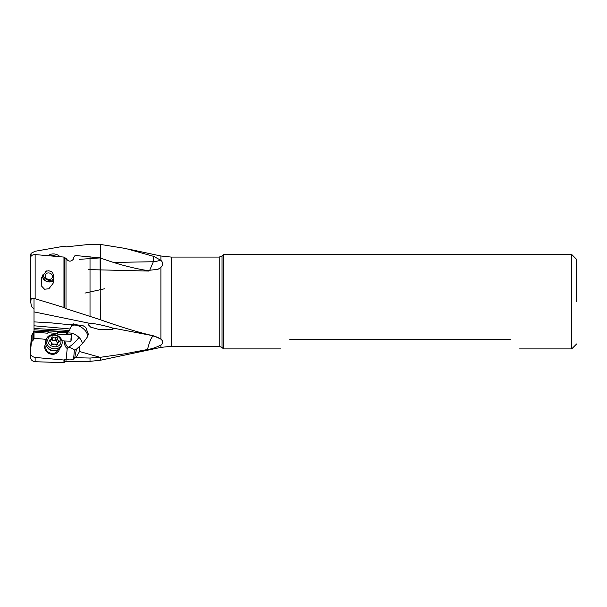 <?xml version="1.0" encoding="UTF-8"?>
<svg xmlns="http://www.w3.org/2000/svg" width="607" height="607" viewBox="0 0 607 607"><rect width="100%" height="100%" fill="white"/><g stroke="black" fill="none" stroke-linecap="round" stroke-linejoin="round"><path stroke-width="0.91" d="M34.022 298.469L34.022 309.995L34.022 298.469M34.022 311.467L34.022 321.885L51.223 322.886L70.647 324.836L71.93 324.221L82.924 325.618L85.762 327.348L88.379 334.29L87.287 337.143L82.598 343.494L76.474 349.169L74.365 350.254L73.591 359.101C70.936 360.186 68.462 360.133 66.171 358.942L67.218 348.532L66.466 347.917C64.744 345.96 64.205 343.752 64.866 341.309A7.747 6.609 -160.6 0 1 64.941 341.013L71.011 341.18A3.718 0.561 -85 0 1 71.596 334.935A3.718 0.561 -85 0 1 71.854 334.472L66.239 334.836L57.498 334.07L57.354 333.501A4.211 2.701 177.7 0 0 57.619 332.909L58.037 331.376L48.158 330.936L48.165 331.809L34.022 331.172L34.022 338.289L46.299 339.366M67.081 332.659L58.037 332.249L57.65 333.668A4.211 2.701 -2.3 0 1 57.498 334.07M58.037 332.249L58.037 331.376M71.854 334.472L71.011 341.18M67.218 348.532L68.151 347.432C70.23 347.439 72.324 348.289 74.441 349.981A9.917 8.581 -109.7 0 0 75.693 349.844M82.256 343.82A9.917 5.706 33.7 0 0 78.94 337.355A9.917 5.706 33.7 0 0 66.633 333.478L66.945 332.902M75.116 350.14L74.441 349.981M76.474 349.169L74.729 357.698L73.591 359.101M34.022 331.043L31.412 336.202L30.35 350.353M59.289 348.904A7.436 6.343 -160.6 0 1 51.982 354.276A7.436 6.343 -160.6 0 1 45.631 344.086M57.87 349.791L57.748 350.125A6.199 5.281 -160.6 0 1 51.906 353.426A6.199 5.281 -160.6 0 1 46.064 345.998L46.178 345.671M66.171 358.942L63.963 360.012L35.138 357.44L35.138 361.711L51.678 362.265M64.486 359.481L64.486 362.053L63.963 362.683L63.963 360.012L63.963 362.683L51.003 362.242M30.35 350.315L30.35 356.757C30.623 359.685 32.217 361.34 35.138 361.711L35.138 357.44C31.996 356.802 30.411 355.125 30.373 352.409L31.412 342.082L34.022 338.805L34.022 329.829L68.363 331.741L67.142 332.606M30.35 356.757L30.373 349.86M30.373 258.036L30.373 255.289L30.714 257.603M30.82 256.632L31.192 253.24L30.35 255.008L30.35 293.909M100.322 270.699L100.322 244.416L90.018 244.318L66.004 246.89L63.963 246.207L35.138 251.26L31.192 253.24M73.606 258.87L73.591 258.939C70.936 262.004 68.462 261.875 66.171 258.544L66.186 258.65M79.532 259.333L100.117 257.899L76.042 255.57L74.729 255.896L73.5 257.831L73.591 258.939M66.178 258.597L63.963 257.08L63.963 307.514L35.138 298.735L31.192 298.576L30.714 301.998L30.35 299.691M45.76 271.412A6.199 5.281 19.4 0 1 47.171 271.041L48.826 270.737L51.003 271.579A6.199 5.281 19.4 0 1 52.081 272.171M53.833 279.759A6.199 5.281 19.4 0 1 48.735 281.731A6.199 5.281 19.4 0 1 42.718 274.933M51.003 271.579L51.678 271.678C53.31 273.173 53.993 276.2 53.727 280.753L53.059 283.401L48.871 288.773L44.523 289.22L41.223 285.722L41.466 277.627L46.496 270.942L47.171 271.041M42.399 275.517A6.442 5.493 -160.6 0 0 42.384 275.806A6.442 5.493 -160.6 0 0 46.716 281.481A6.442 5.493 -160.6 0 0 53.795 280.176M100.33 319.722C122.022 327.416 139.83 332.795 153.746 335.876L111.658 327.826L113.403 328.63L112.796 329.54L99.305 329.571L90.671 327.12L88.197 324.624L89.108 323.63L90.314 323.463L34.022 311.892L34.022 309.138L31.412 306.345L30.714 301.998M30.373 299.934L31.192 298.576M63.963 257.08L35.138 254.568C31.996 254.652 30.411 256.048 30.373 258.757M100.117 257.899L100.322 319.722L66.004 308.682L63.963 307.514M510.206 339.488C522.908 352.189 522.908 352.189 510.206 339.488C522.908 352.189 522.908 352.189 510.206 339.488L289.873 339.488C277.316 352.045 277.316 352.045 289.873 339.488C277.316 352.045 277.316 352.045 289.873 339.488M576.65 301.694L576.65 259.432L576.65 301.694M576.65 259.432L571.695 254.477L571.695 348.904L519.622 348.904M280.457 348.904L223.475 348.904L223.475 254.477L571.695 254.477M147.486 349.511C151.887 348.888 156.363 347.379 160.901 344.981L160.901 347.386L100.322 360.262L100.322 357.303L124.572 353.858L147.486 349.511C149.595 341.24 151.545 336.764 153.343 336.073A19.826 19.811 0 0 1 160.673 339.04L160.901 339.207C163.306 341.18 163.306 343.099 160.901 344.981M153.746 335.876L160.673 339.04M100.322 257.975C106.931 260.395 117.439 263.817 124.572 265.661C133.912 268.082 141.552 269.705 147.486 270.525L158.055 269.265L160.901 267.376L160.901 339.207M100.33 244.416L125.816 248.529L153.746 256.397L160.901 260.342C163.306 262.649 163.306 264.993 160.901 267.376M153.746 256.397L153.343 261.738L149.504 270.737M113.494 262.429L153.343 261.738A19.826 10.653 0 0 0 160.673 260.145M90.314 323.463C91.756 322.916 105.375 325.633 111.658 327.826M79.282 346.544L79.532 351.514L100.117 357.326L90.018 358.039L74.729 357.698M100.117 357.326L100.322 360.262L90.018 361.347L66.004 361.347L66.004 358.934M79.532 351.514L76.042 357.515M73.796 323.774A9.917 8.581 -109.7 0 0 71.778 325.663A9.917 5.706 -146.3 0 1 84.191 329.487A9.917 5.706 -146.3 0 1 87.287 337.143M70.647 324.836L71.596 324.684M71.414 324.699L71.732 325.678M34.022 329.829L34.022 328.47L69.797 330.466L68.363 331.741M69.797 330.466L69.957 328.956L71.717 325.754M66.239 334.836A6.981 4.469 -2.3 0 1 66.633 333.478M61.967 340.747L64.941 341.013M48.165 331.809L47.892 332.818A4.211 2.701 -2.3 0 0 47.832 333.228L34.022 332.021M57.354 333.501L47.93 332.674M34.022 328.47L34.022 325.784L69.957 328.956M34.022 325.784L34.022 311.892M57.741 343.372L55.487 339.973L53.393 340.694L51.185 339.601M57.316 344.161A0.918 0.782 -160.6 0 1 55.798 344.791A2.003 1.707 19.4 0 0 52.999 344.548A0.918 0.782 -160.6 0 1 51.481 343.645A2.003 1.707 19.4 0 0 50.078 341.384A0.918 0.782 -160.6 0 1 50.078 339.852A2.003 1.707 19.4 0 0 51.481 337.841A0.918 0.782 -160.6 0 1 52.999 337.204A2.003 1.707 19.4 0 0 55.798 337.454A0.918 0.782 -160.6 0 1 57.316 338.349A2.003 1.707 19.4 0 0 58.712 340.61A0.918 0.782 -160.6 0 1 58.712 342.151A2.003 1.707 19.4 0 0 57.316 344.161L57.035 344.943M61.853 344.45L61.254 346.157A8.179 6.973 -160.6 0 1 53.917 350.55A8.179 6.973 -160.6 0 1 53.537 350.52A8.179 6.973 -160.6 0 1 48.788 348.737A8.179 6.973 -160.6 0 1 45.821 340.717L46.428 339.01A8.179 6.973 19.4 0 0 54.137 348.813A8.179 6.973 19.4 0 0 61.853 344.45A8.179 6.973 19.4 0 0 54.137 334.647A8.179 6.973 19.4 0 0 46.428 339.01M54.395 346.794A6.692 5.706 19.4 0 0 60.988 341.582A6.692 5.706 19.4 0 0 54.395 335.201A6.692 5.706 19.4 0 0 47.809 340.421A6.692 5.706 19.4 0 0 54.395 346.794M56.436 256.389A8.179 6.973 -160.6 0 0 53.537 255.661A8.179 6.973 -160.6 0 0 50.647 255.873M48.264 255.668A8.179 6.973 19.4 0 1 54.137 253.954A8.179 6.973 19.4 0 1 60.025 256.715M43.135 274.258A6.199 5.281 -160.6 0 0 43.135 274.41A6.199 5.281 -160.6 0 0 49.235 280.313A6.199 5.281 -160.6 0 0 53.871 278.841M45.146 275.844A3.718 3.172 -160.6 0 0 48.803 279.387A3.718 3.172 -160.6 0 0 52.468 276.488A3.718 3.172 -160.6 0 0 48.803 272.945A3.718 3.172 -160.6 0 0 45.146 275.844M57.65 333.668L57.619 332.909M64.866 341.309A9.917 8.581 -109.7 0 0 68.06 347.341A9.917 8.581 -109.7 0 0 68.151 347.432M68.06 347.341A9.917 2.451 134.1 0 0 78.098 338.539A9.917 2.451 134.1 0 0 78.94 337.355M31.412 336.202L31.412 342.082M32.11 340.937L32.11 334.472M33.317 333.046L33.317 340.11M35.138 298.735L35.138 254.568M64.486 257.702L64.486 307.924M66.004 308.682L66.004 258.521M90.018 256.556L90.018 316.232M222.033 255.919L219.226 257.08L219.226 346.301L222.033 347.462L222.033 255.919L223.475 254.477M219.226 346.301L171.212 346.301L171.212 257.08L219.226 257.08M171.212 257.08L160.901 255.995L160.901 260.342M100.322 271.541L100.322 289.797M90.018 358.039L90.018 361.347M51.451 343.805A19.128 9.568 180 0 0 53.333 344.017A19.128 9.568 180 0 0 56.99 344.161M49.637 341.111L50.078 339.852M52.02 339.966L52.999 337.204M54.827 340.208L55.798 337.454M56.337 341.111L57.316 338.349M58.712 340.61L58.105 342.34M53.917 350.55L53.34 350.52A6.525 5.569 -160.6 0 1 53.34 350.52L53.34 350.52A6.525 5.569 -160.6 0 1 53.044 350.505A6.525 5.569 -160.6 0 1 49.25 349.078L49.25 349.078A6.525 5.569 -160.6 0 1 49.243 349.078L48.788 348.737M47.483 347.576A6.199 5.281 19.4 0 0 52.824 350.823A6.199 5.281 19.4 0 0 55.662 350.459M64.486 362.053L66.004 361.347M30.35 258.377L30.35 299.767M576.65 343.949L571.695 348.904M222.033 347.462L223.475 348.904M160.901 347.386L171.212 346.301M157.19 269.629A19.826 19.826 0 0 0 158.048 269.258M160.901 255.995L128.107 249.029M148.525 271.056L88.523 269.607M104.51 288.78L84.972 293.082M71.937 324.229L72.385 324.07M50.495 341.551L51.466 338.797M56.663 345.08L57.324 343.205"/></g></svg>
